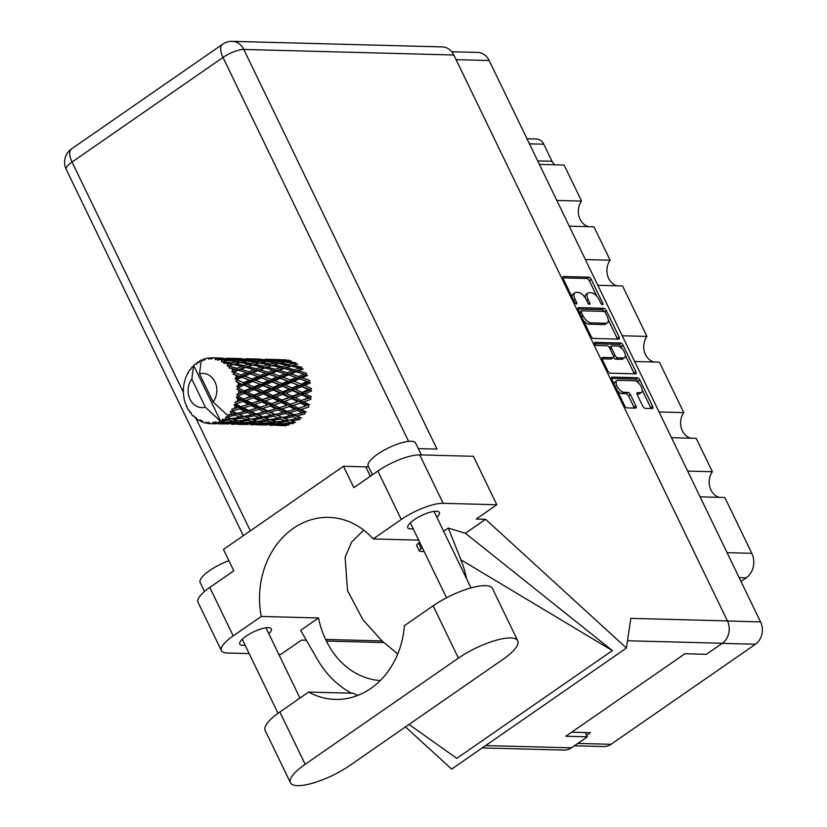 <?xml version="1.0" encoding="UTF-8"?>
<svg xmlns="http://www.w3.org/2000/svg" width="827" height="827" viewBox="0 0 827 827"><rect width="100%" height="100%" fill="white"/><g stroke="black" fill="none" stroke-linecap="round" stroke-linejoin="round"><path stroke-width="1.24" d="M636.986 393.993L638.465 394.034L640.387 392.701A6.916 3.205 55.3 0 0 641.432 392.422A6.916 3.205 55.3 0 0 640.729 385.858A6.916 3.205 55.3 0 0 634.609 380.761L617.965 380.317A6.916 3.205 55.3 0 0 616.911 380.606L614.988 381.929A6.916 3.205 55.3 0 0 614.203 384.224M616.911 380.606A6.916 3.205 55.3 0 0 617.097 386.188A6.916 3.205 55.3 0 0 623.734 392.267L627.982 392.37A2.584 1.199 55.3 0 1 630.474 394.644L635.922 405.923A2.584 1.199 55.3 0 1 635.994 408.011A2.584 1.199 55.3 0 1 635.601 408.114L627.031 407.887A2.584 1.199 55.3 0 1 624.54 405.623L611.804 379.273A2.584 1.199 55.3 0 1 611.742 377.184A2.584 1.199 55.3 0 1 612.135 377.081L637.421 377.753A2.584 1.199 55.3 0 1 639.902 380.017L652.637 406.367A2.584 1.199 55.3 0 1 652.71 408.455A2.584 1.199 55.3 0 1 652.307 408.559L645.215 408.373A2.584 1.199 55.3 0 1 642.734 406.098L637.286 394.83A2.584 1.199 55.3 0 1 637.214 392.732A2.584 1.199 55.3 0 1 637.607 392.629L640.387 392.701M594.706 343.887A1.809 0.837 55.3 0 0 596.443 345.479L607.111 345.758A2.584 1.199 55.3 0 1 609.602 348.022L613.21 355.507A2.584 1.199 55.3 0 1 613.283 357.595A2.584 1.199 55.3 0 1 612.89 357.698L602.635 357.429A2.584 1.199 55.3 0 0 602.242 357.533A2.584 1.199 55.3 0 0 602.314 359.621L607.762 370.899A2.584 1.199 55.3 0 0 610.243 373.173L635.529 373.845A2.584 1.199 55.3 0 0 635.922 373.732A2.584 1.199 55.3 0 0 635.849 371.643L623.113 345.304A2.584 1.199 55.3 0 0 620.632 343.029L594.933 342.347A1.809 0.837 55.3 0 0 594.654 342.419A1.809 0.837 55.3 0 0 594.706 343.887M593.466 338.45L618.741 339.122A2.584 1.199 55.3 0 0 619.134 339.018A2.584 1.199 55.3 0 0 619.072 336.93L606.336 310.58A2.584 1.199 55.3 0 0 603.855 308.316L578.569 307.644A2.584 1.199 55.3 0 0 578.176 307.747A2.584 1.199 55.3 0 0 578.238 309.836L590.974 336.186A2.584 1.199 55.3 0 0 593.466 338.45M451.79 51.76L477.706 52.442A16.344 13.718 91.5 0 1 489.181 60.536L760.551 621.894A16.344 13.718 91.5 0 1 755.464 644.243L611.029 744.3A16.344 13.718 91.5 0 1 603.782 746.533L574.393 745.758M599.296 300.036L600.774 303.106A1.809 0.837 55.3 0 0 602.79 304.625A1.809 0.837 55.3 0 0 602.749 303.158L591.274 279.433A2.584 1.199 55.3 0 0 588.793 277.169L563.507 276.497A2.584 1.199 55.3 0 0 563.115 276.6A2.584 1.199 55.3 0 0 563.187 278.689L574.651 302.413A1.809 0.837 55.3 0 0 576.667 303.933A1.809 0.837 55.3 0 0 576.615 302.465L575.137 299.395A8.28 3.825 55.3 0 1 574.92 292.706A8.28 3.825 55.3 0 1 576.181 292.376L578.28 292.427A8.28 3.825 55.3 0 1 586.229 299.694L587.718 302.765A1.809 0.837 55.3 0 0 589.734 304.274A1.809 0.837 55.3 0 0 589.682 302.816L588.204 299.746A8.28 3.825 55.3 0 1 587.976 293.058A8.28 3.825 55.3 0 1 589.237 292.717L591.346 292.768A8.28 3.825 55.3 0 1 599.296 300.036M659.067 411.96L683.795 412.621L659.398 362.154L634.671 361.492M687.65 471.101L712.378 471.752L696.231 438.351L671.503 437.7M556.809 200.423L581.536 201.085L564.117 165.049L539.38 164.387M585.392 259.564L610.119 260.216L593.972 226.815L569.245 226.164M622.224 335.762L646.962 336.424L622.566 285.956L597.838 285.294M586.591 735.296L590.333 732.701L571.664 732.205M526.985 138.75L536.382 138.998A10.544 8.849 91.5 0 1 543.784 144.208L552.033 161.265A10.544 8.849 -88.5 0 0 554.845 164.8M727.078 552.663L751.805 553.315L724.824 497.492L700.097 496.831M741.002 581.453L746.223 577.825L739.162 577.639M690.659 438.207A15.816 13.273 91.5 0 1 683.795 412.621M719.242 497.337A15.816 13.273 91.5 0 1 712.378 471.752M751.805 553.315A17.925 15.051 91.5 0 1 746.223 577.825M588.4 226.67A15.816 13.273 91.5 0 1 581.536 201.085M616.983 285.811A15.816 13.273 91.5 0 1 610.119 260.216M653.816 362.009A15.816 13.273 91.5 0 1 646.962 336.424M587.976 293.058L586.064 294.391A8.28 3.825 55.3 0 0 585.206 297.865M574.92 292.706L572.997 294.04A8.28 3.825 55.3 0 0 572.077 297.089M596.898 296.366L589.362 280.767A2.584 1.199 55.3 0 0 586.87 278.503L562.887 277.862M604.186 311.5A2.584 1.199 55.3 0 0 601.932 309.639L577.939 309.009M617.449 339.091A2.584 1.199 55.3 0 0 617.149 338.253L608.258 319.853M605.55 312.988A1.809 0.837 55.3 0 0 603.813 311.397L581.619 310.807A1.809 0.837 55.3 0 0 581.35 310.88A1.809 0.837 55.3 0 0 581.391 312.348L582.963 315.583A8.28 3.825 55.3 0 0 590.912 322.85L606.077 323.254A8.28 3.825 55.3 0 0 607.338 322.912A8.28 3.825 55.3 0 0 607.121 316.224L605.55 312.988M583.438 320.576A8.28 3.825 55.3 0 0 588.989 324.174L590.912 322.85M607.338 322.912L605.416 324.236A8.28 3.825 55.3 0 1 604.155 324.577L588.989 324.174M594.623 343.722L618.71 344.363A2.584 1.199 55.3 0 1 621.201 346.627L622.317 348.963M625.357 355.238L633.937 372.977L635.849 371.643M634.237 373.804A2.584 1.199 55.3 0 0 633.937 372.977M602.004 358.794L610.967 359.032A2.584 1.199 55.3 0 0 611.36 358.928L613.283 357.595M623.527 357.988A6.916 3.205 55.3 0 0 624.581 357.698A6.916 3.205 55.3 0 0 623.878 351.134A6.916 3.205 55.3 0 0 617.759 346.037L611.887 345.882A2.584 1.199 55.3 0 0 611.494 345.986A2.584 1.199 55.3 0 0 611.567 348.084L615.185 355.558A2.584 1.199 55.3 0 0 617.666 357.833L623.527 357.988L621.604 359.311A6.916 3.205 55.3 0 0 622.659 359.032L624.581 357.698M609.975 347.216A2.584 1.199 55.3 0 0 609.582 347.319A2.584 1.199 55.3 0 0 609.365 347.588M613.5 357.326A2.584 1.199 55.3 0 0 615.743 359.156L617.666 357.833M621.604 359.311L615.743 359.156M638.465 394.034A6.916 3.205 55.3 0 0 639.519 393.745L641.432 392.422M617.407 390.851A6.916 3.205 55.3 0 0 621.821 393.59L623.734 392.267M634.299 408.083A2.584 1.199 55.3 0 0 633.999 407.246L628.551 395.978A2.584 1.199 55.3 0 0 626.07 393.704L621.821 393.59M639.023 383.501L637.979 381.35A2.584 1.199 55.3 0 0 635.498 379.076L611.504 378.446M651.014 408.528A2.584 1.199 55.3 0 0 650.715 407.69L642.228 390.127M517.754 640.822L492.458 588.504A41.112 11.702 154.2 0 0 485.408 585.64A41.112 11.702 154.2 0 0 433.121 605.809L404.372 625.729A80.116 67.266 -88.5 0 1 335.235 699.404A80.116 67.266 -88.5 0 1 308.616 692.065L279.857 711.985A41.112 11.702 154.2 0 0 265.167 730.468L290.463 782.776A41.112 11.702 154.2 0 0 349.8 765.482L503.054 659.305A41.112 11.702 154.2 0 0 517.754 640.822A41.112 11.702 154.2 0 0 510.693 637.958A41.112 11.702 154.2 0 0 458.416 658.127L305.153 764.293A41.112 11.702 154.2 0 0 290.463 782.776M204.507 591.491L200.144 582.456A26.35 7.505 -25.8 0 1 228.914 560.716M372.419 474.791L368.191 466.035A26.35 7.505 -25.8 0 1 382.839 450.88A26.35 7.505 -25.8 0 1 411.122 441.256A26.35 7.505 -25.8 0 1 415.64 443.096L421.356 454.922M436.883 517.299A17.522 4.993 154.2 0 0 439.364 512.451A17.522 4.993 154.2 0 0 436.356 511.231A17.522 4.993 154.2 0 0 417.552 517.63A17.522 4.993 154.2 0 0 407.804 527.698A17.522 4.993 154.2 0 0 410.812 528.918A17.522 4.993 154.2 0 0 413.149 528.773M268.827 633.72A17.522 4.993 154.2 0 0 271.318 628.861A17.522 4.993 154.2 0 0 268.31 627.641A17.522 4.993 154.2 0 0 249.506 634.04A17.522 4.993 154.2 0 0 239.758 644.119A17.522 4.993 154.2 0 0 242.766 645.339A17.522 4.993 154.2 0 0 245.102 645.184M221.44 650.715L198.015 602.263A32.946 9.376 -25.8 0 1 209.789 587.449L233.214 635.901A32.946 9.376 154.2 0 0 221.44 650.715A32.946 9.376 154.2 0 0 227.094 653.01L249.165 653.588M453.847 55.006L243.779 49.434A16.344 13.718 91.5 0 0 232.304 41.35L442.373 46.922A16.344 13.718 91.5 0 1 453.847 55.006L727.419 620.912L630.836 618.358L626.432 648.037L485.552 519.294L476.176 519.046L496.82 504.749L443.158 503.323A32.946 9.376 154.2 0 0 401.26 519.48L377.836 471.039L353.832 487.661L343.494 466.283L223.466 549.438L233.793 570.826L209.789 587.449M377.836 471.039A32.946 9.376 -25.8 0 1 419.734 454.881L443.158 503.323M496.82 504.749L473.395 456.297L419.734 454.881M401.26 519.48L373.184 538.935L418.648 540.145M466.573 578.724A98.826 82.979 -88.5 0 0 460.949 559.827L448.296 528.071L443.644 531.296M448.296 528.071L465.394 533.27L485.552 519.294M409.034 724.442L456.793 758.369L612.362 650.601L465.394 533.27M626.432 648.037L451.666 769.11L405.478 726.902M380.234 680.569A80.116 67.266 91.5 0 1 326.427 641.049L325.652 639.447A80.116 67.266 91.5 0 1 318.529 617.965L261.291 616.446L233.214 635.901M306.372 640.253L301.4 640.129L280.756 654.426L278.813 654.374M318.529 617.965L300.656 630.35L317.351 659.305A98.826 82.979 -88.5 0 0 351.558 693.202M485.645 745.572L571.374 747.846L587.315 736.805L585.268 732.567M571.374 747.846A16.344 13.718 91.5 0 1 564.128 750.079L482.275 747.908M727.419 620.912A16.344 13.718 91.5 0 1 722.333 643.261L706.392 654.312L684.932 653.743L565.854 736.237L587.315 736.805M418.297 448.585L436.976 449.082L243.779 49.434A16.344 4.652 -25.8 0 0 223.001 57.445L72.042 162.03L183.418 392.422M373.184 538.935A80.116 67.266 -88.5 0 0 328.929 517.392A80.116 67.266 -88.5 0 0 261.291 616.446M368.553 466.8A37.556 10.689 -25.8 0 1 365.823 466.873L343.494 466.283M363.673 530.066L351.589 542.161L345.107 557.346L347.526 590.571L362.805 619.599L382.033 640.935L397.756 653.94M460.949 559.827L612.362 650.601M308.616 692.065L353.263 693.243A80.116 67.266 -88.5 0 0 357.678 695.455M422.359 547.805L421.201 548.601A5.272 1.499 154.2 0 0 419.32 550.968A5.272 1.499 154.2 0 0 420.126 551.33L424.179 551.588M419.713 542.347L418.565 543.143A5.272 1.499 154.2 0 0 416.684 545.51L419.32 550.968M461.58 560.199A5.272 1.499 154.2 0 0 460.866 560.623M227.59 419.258L223.9 419.775A32.946 27.663 -88.5 0 0 224.789 419.186A32.946 27.663 -88.5 0 0 225.657 418.555L227.59 419.258L230.04 418.204L233.576 419.413L242.197 418.048L246.766 419.765L238.052 420.922L231.291 418.617M265.943 420.271L257.228 421.429L252.752 419.93L261.373 418.555L265.943 420.271L268.382 419.217L271.938 420.436L280.539 419.062L285.119 420.788L276.394 421.935L269.571 419.609M295.57 422.442L291.104 420.943L299.715 419.578L299.932 417.759L289.047 420.188L284.416 418.379L292.861 416.725L297.596 418.731M208.342 423.558A32.946 27.663 -88.5 0 1 207.763 423.496L206.399 422.049L205.623 423.114A32.946 27.663 -88.5 0 1 203.649 422.576L201.995 420.85L201.581 421.811A32.946 27.663 -88.5 0 1 201.033 421.574L199.989 419.971L199.049 420.561A32.946 27.663 -88.5 0 1 197.25 419.454L195.978 417.501L195.41 418.1A32.946 27.663 -88.5 0 1 194.934 417.707L194.231 416.064L193.229 416.146A32.946 27.663 -88.5 0 1 191.719 414.534L190.872 412.477L190.231 412.673A32.946 27.663 -88.5 0 1 189.848 412.156L189.486 410.554L188.525 410.13A32.946 27.663 -88.5 0 1 187.409 408.125L186.354 405.871A32.946 27.663 -88.5 0 1 186.096 405.261L185.238 402.894A32.946 27.663 -88.5 0 1 184.576 400.609L184.028 398.118A32.946 27.663 -88.5 0 1 183.904 397.446L183.573 394.903A32.946 27.663 -88.5 0 1 183.408 392.484L183.398 389.899A32.946 27.663 -88.5 0 1 183.429 389.217L183.635 386.643A32.946 27.663 -88.5 0 1 183.976 384.255L184.504 381.743A32.946 27.663 -88.5 0 1 184.679 381.082L185.413 378.642A32.946 27.663 -88.5 0 1 186.251 376.43L187.284 374.145A32.946 27.663 -88.5 0 1 187.584 373.556L188.804 371.406A32.946 27.663 -88.5 0 1 190.076 369.504L191.068 369.183L191.554 367.591A32.946 27.663 -88.5 0 1 191.967 367.105L192.598 367.384L193.601 365.379A32.946 27.663 -88.5 0 1 193.632 365.348L220.344 420.592L219.527 420.333L219.362 422.07L221.191 422.504L217.398 422.742L215.165 421.77L215.268 423.259L223.135 422.907L227.373 423.641L218.411 423.775L214.7 423.362L213.056 422.152L212.539 423.62L214.327 423.755L210.503 423.693L208.528 422.297L208.342 423.558L210.461 423.651M186.995 406.078L186.354 405.871L186.995 406.098M210.503 423.693A32.946 27.663 -88.5 0 0 212.539 423.62M214.7 423.362A32.946 27.663 -88.5 0 0 215.268 423.259M217.398 422.742A32.946 27.663 -88.5 0 0 219.362 422.07M219.527 420.333L205.416 407.256A17.129 14.379 -88.5 0 1 189.972 399.172A17.129 14.379 -88.5 0 1 191.812 379.117L193.632 365.348A32.946 27.663 -88.5 0 1 195.224 363.911L196.723 364.283L197.053 362.495A32.946 27.663 -88.5 0 1 197.55 362.143L199.007 362.702L199.483 360.954A32.946 27.663 -88.5 0 1 201.323 360.024L199.503 373.794L213.097 401.932A17.129 14.379 -88.5 0 0 214.948 381.878A17.129 14.379 -88.5 0 0 199.503 373.794M188.256 373.359L187.584 373.556M280.58 359.724L269.375 359.363M290.112 361.854L289.305 360.314L280.353 359.735L285.563 359.776M192.825 366.919L191.967 367.105M261.404 359.218L250.199 358.846M265.384 359.238L274.368 359.569L265.384 359.238M278.441 359.807L287.372 360.489L283.082 361.068L274.182 360.148L278.441 359.807M293.864 363.332L289.336 364.562L280.673 362.981L285.119 361.957L293.864 363.332L296.345 364.583L295.89 362.836L287.093 361.575L291.414 360.882M285.749 362.05L287.093 361.575M288.871 361.265L287.372 360.489M283.082 361.068L283.713 362.733L281.108 361.409L276.704 362.329L267.927 361.068L272.238 360.376L281.108 361.409M273.292 360.489L274.182 360.148M275.277 360.034L274.368 359.569M270.129 359.807L270.936 361.347M199.224 361.916L197.55 362.143M242.228 358.711L231.033 358.339M246.208 358.732L255.181 359.063L246.208 358.732M259.254 359.3L268.196 359.983L263.906 360.562L255.005 359.631L259.254 359.3M294.412 414.906L289.388 412.57L297.4 410.43L302.568 412.921L292.882 414.896L301.452 417.997L296.645 415.909L304.874 413.996L304.708 412.187L306.228 411.96L300.966 409.417L308.719 407.08L308.171 405.385L309.608 404.713L303.809 401.85L311.004 399.265L310.125 397.777L311.376 396.712L304.998 393.704L311.593 391.026L310.425 389.858L311.417 388.452L304.439 385.475L310.445 382.901L309.06 382.115L309.732 380.461L302.186 377.701L307.623 375.386L306.124 375.034L306.435 373.246L298.361 370.847L303.323 368.956L301.793 369.069L301.721 367.24L293.234 365.358L297.803 364.025M289.336 364.562L289.605 366.361L294.536 364.955M291.114 366.03L299.539 368.005L294.65 369.814L286.349 367.653L293.234 365.358M278.864 363.56L280.673 362.981M276.704 362.329L277.159 364.066L274.688 362.815L270.16 364.056L261.497 362.474L265.932 361.451L274.688 362.815M266.573 361.544L267.927 361.068M269.695 360.758L268.196 359.983M263.906 360.562L264.537 362.226L261.932 360.903L257.538 361.823L248.741 360.551L253.072 359.869L261.932 360.903M254.127 359.983L255.005 359.631M256.101 359.528L255.181 359.063M250.963 359.29L251.77 360.841M205.551 358.887L203.98 358.98A32.946 27.663 -88.5 0 0 203.421 359.176L202.253 360.696L201.364 360.003A32.946 27.663 -88.5 0 0 201.323 360.024M221.409 421.181A32.946 27.663 -88.5 0 0 221.936 420.912L229.637 419.971L234.062 421.377L225.223 422.204L220.344 420.592M223.9 419.775L222.453 419.175L221.936 420.912M227.456 417.087A32.946 27.663 -88.5 0 0 227.921 416.663L235.333 415.195L240.078 417.201L231.519 418.669L225.947 416.756L225.657 418.555M228.025 415.268L227.921 416.663M203.225 360.531L201.364 360.003M227.032 358.225L236.015 358.556L227.032 358.225M240.078 358.794L249.03 359.476L244.72 360.055L235.84 359.125L240.078 358.794M278.627 363.518L287.248 365.193L282.545 366.733L274.057 364.852L278.627 363.518M203.98 358.98L204.321 360.003L206.099 358.401A32.946 27.663 -88.5 0 1 208.115 358.029L208.797 359.187L210.275 357.833A32.946 27.663 -88.5 0 1 210.854 357.822L210.937 359.114L213.025 357.874L216.839 358.05L215.041 358.112L215.444 359.652L217.181 358.567L220.912 358.277L229.844 358.97L225.554 359.549L217.739 358.722L217.522 360.221L219.827 359.425L223.59 359.89L221.729 360.252L221.76 362.071L227.59 360.438L236.336 361.802L231.808 363.043L224.2 361.637L223.652 363.239L229.72 363.673L227.735 364.304L227.363 366.289L233.586 364.5L242.011 366.475L237.122 368.284L229.844 366.382L228.945 367.984L234.858 369.162L232.697 370.01L231.891 372.047L233.979 372.088L238.538 370.227L246.529 372.698L241.164 374.951L234.299 372.657L233.069 374.155L238.672 376.016L236.295 377.029L235.075 378.973L237.111 379.417L242.125 377.257L249.589 380.069L243.676 382.622L237.297 380.069L235.767 381.371L240.926 383.8L238.31 384.906L236.698 386.643L238.589 387.47L244.12 385.144L251.005 388.142L244.503 390.809L238.641 388.152L236.863 389.176L241.484 392.019L236.656 394.572L238.352 395.719L244.41 393.394L250.695 396.391L243.593 398.996L238.248 396.402L236.295 397.084L237.773 398.924L240.306 400.165L234.971 402.253L236.388 403.659L242.962 401.477L248.658 404.31L240.998 406.688L236.16 404.289L234.093 404.589L235.168 406.605L237.463 407.732L231.736 409.21L232.842 410.792L239.871 408.91L245.05 411.391L236.884 413.386L232.48 411.339L230.392 411.226L231.043 413.283L233.131 414.234L227.208 415.02L213.097 401.932M229.586 414.989A32.946 27.663 -88.5 0 0 231.043 413.283M232.48 411.339A32.946 27.663 -88.5 0 0 232.842 410.792M234.113 408.683A32.946 27.663 -88.5 0 0 235.168 406.605M236.16 404.289A32.946 27.663 -88.5 0 0 236.388 403.659M237.184 401.25A32.946 27.663 -88.5 0 0 237.773 398.924M238.248 396.402A32.946 27.663 -88.5 0 0 238.352 395.719M238.61 393.156A32.946 27.663 -88.5 0 0 238.703 390.737M238.641 388.152A32.946 27.663 -88.5 0 0 238.589 387.47M238.31 384.906A32.946 27.663 -88.5 0 0 237.897 382.539M237.297 380.069A32.946 27.663 -88.5 0 0 237.111 379.417M236.295 377.029A32.946 27.663 -88.5 0 0 235.406 374.869M234.299 372.657A32.946 27.663 -88.5 0 0 233.979 372.088M232.697 370.01A32.946 27.663 -88.5 0 0 231.374 368.191M227.735 364.304A32.946 27.663 -88.5 0 0 226.071 362.929M221.729 360.252A32.946 27.663 -88.5 0 0 219.827 359.425M217.739 358.722A32.946 27.663 -88.5 0 0 217.181 358.567M215.041 358.112A32.946 27.663 -88.5 0 0 213.025 357.874M294.65 369.814L294.536 371.633L301.793 369.069L299.539 368.005M296.066 371.757L304.047 374.217L298.692 376.471L290.866 373.876L296.066 371.757L294.536 371.633L298.361 370.847M282.545 366.733L282.617 368.553L289.605 366.361L287.248 365.193M284.147 368.449L292.376 370.682L287.258 372.739L279.195 370.341L286.349 367.653M270.16 364.056L270.429 365.854L275.36 364.449M271.938 365.524L280.374 367.498L275.474 369.297L267.183 367.147L274.057 364.852M259.699 363.053L261.497 362.474M257.538 361.823L257.993 363.56L255.522 362.309L250.984 363.549L242.332 361.968L246.756 360.944L255.522 362.309M247.387 361.037L248.741 360.551M250.529 360.241L249.03 359.476M244.72 360.055L245.361 361.709L242.756 360.396L238.362 361.316L229.565 360.045L233.896 359.363L242.756 360.396M234.951 359.476L235.84 359.125M236.925 359.021L236.015 358.556M231.787 358.784L232.583 360.334M223.052 358.205L210.854 357.822M209.913 358.267L208.115 358.029M259.461 363.001L268.062 364.686L263.368 366.227L254.881 364.335L259.461 363.001M298.692 376.471L298.196 378.208L306.124 375.034L304.047 374.217M299.653 378.787L307.117 381.598L301.204 384.142L293.926 381.247L299.653 378.787L298.196 378.208L302.186 377.701M287.258 372.739L286.948 374.528L294.536 371.633L292.376 370.682M288.447 374.879L296.2 377.536L290.556 379.955L283.01 377.184L288.447 374.879L286.948 374.528L290.866 373.876M275.474 369.297L275.36 371.127L282.617 368.553L280.374 367.498M276.89 371.251L284.881 373.711L279.516 375.965L271.69 373.359L276.89 371.251L275.36 371.127L279.195 370.341M263.368 366.227L263.451 368.046L270.429 365.854L268.062 364.686M264.981 367.943L273.199 370.176L268.093 372.222L260.019 369.824L267.183 367.147M250.984 363.549L251.243 365.348L256.153 363.952M252.762 365.017L261.198 366.981L256.298 368.79L248.007 366.64L254.881 364.335M240.523 362.536L242.332 361.968M238.362 361.316L238.817 363.053L236.336 361.802M228.211 360.531L229.565 360.045M231.353 359.735L229.844 358.97M225.554 359.549L226.185 361.203L223.59 359.89M217.759 358.515L216.839 358.05M240.285 362.495L248.886 364.18L244.192 365.72L235.695 363.828L240.285 362.495M301.204 384.142L300.366 385.682L309.06 382.115L307.117 381.598M301.648 386.664L308.533 389.662L302.031 392.329L295.342 389.31L301.648 386.664L300.366 385.682L304.439 385.475M290.556 379.955L289.884 381.609L298.196 378.208L296.573 377.67M291.259 382.394L298.454 385.32L292.241 387.946L285.263 384.968L291.259 382.394L289.884 381.609L293.926 381.247M279.516 375.965L279.019 377.701L286.948 374.528L284.881 373.711M280.477 378.27L287.941 381.092L282.028 383.635L274.75 380.74L280.477 378.27L279.019 377.701L283.01 377.184M268.093 372.222L267.783 374.021L275.36 371.127L273.199 370.176M269.282 374.373L277.014 377.029L271.39 379.448L263.834 376.678L269.282 374.373L267.783 374.021L271.69 373.359M256.298 368.79L256.174 370.62L263.451 368.046L261.198 366.981M257.704 370.744L265.705 373.204L260.34 375.458L252.524 372.853L257.704 370.744L256.174 370.62L260.019 369.824M244.192 365.72L244.275 367.539L251.243 365.348L248.886 364.18M245.805 367.436L254.023 369.669L248.917 371.716L240.833 369.318L248.007 366.64M231.808 363.043L232.077 364.841L236.977 363.435M233.586 364.5L235.695 363.828M302.031 392.329L300.904 393.58L310.425 389.858L308.533 389.662M301.938 394.913L308.213 397.911L301.121 400.526L295.032 397.56L301.938 394.913L300.904 393.58L304.998 393.704M292.241 387.946L291.249 389.352L300.366 385.682L298.454 385.32M292.417 390.52L299.012 393.549L292.2 396.205L285.822 393.197L292.417 390.52L291.249 389.352L295.342 389.31M282.028 383.635L281.19 385.175L289.884 381.609L287.941 381.092M282.472 386.157L289.357 389.155L282.855 391.822L276.166 388.804L282.472 386.157L281.19 385.175L285.263 384.968M271.39 379.448L270.718 381.102L279.019 377.701L277.386 377.164M272.093 381.888L279.268 384.813L273.075 387.439L266.087 384.462L272.093 381.888L270.718 381.102L274.75 380.74M260.34 375.458L259.843 377.195L267.783 374.021L265.705 373.204M261.291 377.763L268.775 380.575L262.852 383.128L255.584 380.234L261.291 377.763L259.843 377.195L263.834 376.678M248.917 371.716L248.607 373.515L256.174 370.62L254.023 369.669M250.105 373.866L257.838 376.523L252.214 378.942L244.647 376.171L250.105 373.866L248.607 373.515L252.524 372.853M237.122 368.284L237.008 370.103L244.275 367.539L242.011 366.475M238.538 370.227L237.008 370.103L240.833 369.318M227.363 366.289L232.077 364.841L229.72 363.673M301.121 400.526L310.125 397.777L308.213 397.911M300.49 403.007L306.186 405.83L298.526 408.207L292.996 405.478L300.49 403.007L299.767 401.395L303.809 401.85M292.2 396.205L290.939 397.27L300.904 393.58L299.012 393.549M291.828 398.759L297.823 401.695L290.432 404.207L284.643 401.343L291.828 398.759L290.939 397.27L295.032 397.56M282.855 391.822L281.718 393.063L291.249 389.352L289.357 389.155M282.751 394.407L289.047 397.405L281.945 400.02L275.856 397.053L282.751 394.407L281.718 393.063L285.822 393.197M273.075 387.439L272.083 388.845L281.19 385.175L279.268 384.813M273.251 390.013L279.826 393.032L273.034 395.699L266.645 392.691L273.251 390.013L272.083 388.845L276.166 388.804M262.852 383.128L262.004 384.669L270.718 381.102L268.775 380.575M263.296 385.651L270.191 388.649L263.679 391.316L257.001 388.297L263.296 385.651L262.004 384.669L266.087 384.462M252.214 378.942L251.542 380.596L259.843 377.195L258.241 376.667M252.917 381.381L260.102 384.307L253.899 386.933L246.911 383.955L252.917 381.381L251.542 380.596L255.584 380.234M241.164 374.951L240.667 376.688L248.607 373.515L246.529 372.698M242.125 377.257L240.667 376.688L244.647 376.171M231.891 372.047L237.008 370.103L234.858 369.162M298.526 408.207L306.186 405.83M297.4 410.43L297.038 408.662L300.966 409.417M290.432 404.207L297.823 401.695M289.543 406.574L294.981 409.251L287.052 411.453L281.8 408.9L289.543 406.574L288.995 404.879L292.996 405.478M281.945 400.02L290.939 397.27L289.047 397.405M281.304 402.491L287.021 405.323L279.35 407.701L273.82 404.972L281.304 402.491L280.591 400.888L284.643 401.343M273.034 395.699L271.773 396.764L281.718 393.063L279.826 393.032M272.662 398.252L278.647 401.188L271.266 403.7L265.457 400.837L272.662 398.252L271.773 396.764L275.856 397.053M263.679 391.316L262.541 392.556L272.083 388.845L270.191 388.649M263.575 393.9L269.871 396.898L262.759 399.513L256.68 396.546L263.575 393.9L262.541 392.556L266.645 392.691M253.899 386.933L252.897 388.339L262.004 384.669L260.102 384.307M254.075 389.507L260.65 392.525L253.858 395.192L247.459 392.174L254.075 389.507L252.897 388.339L257.001 388.297M243.676 382.622L242.838 384.152L251.542 380.596L249.589 380.069M244.12 385.144L242.838 384.152L246.911 383.955M235.075 378.973L240.667 376.688L239.055 376.151M279.34 407.711L287.021 405.323M292.861 416.725L292.882 414.896L296.645 415.909M296.004 408.941L297.038 408.662L304.708 412.187L302.568 412.921M287.052 411.453L285.522 411.681L289.388 412.57M271.266 403.7L280.591 400.888L296.324 408.848M297.038 408.662L294.981 409.251M278.213 409.923L283.403 412.415L275.236 414.399L270.212 412.063L278.213 409.923L277.862 408.145L281.8 408.9M270.377 406.067L275.805 408.745L267.886 410.947L262.614 408.393L270.377 406.067L269.829 404.362L273.82 404.972M262.759 399.513L271.773 396.764L280.591 400.888L278.647 401.188M262.128 401.984L267.845 404.817L260.164 407.194L254.654 404.465L262.128 401.984L261.404 400.382L265.457 400.837M253.858 395.192L252.597 396.257L262.541 392.556L271.773 396.764L269.871 396.898M253.486 397.735L259.471 400.671L252.09 403.194L246.281 400.33L253.486 397.735L252.597 396.257L256.68 396.546M244.503 390.809L243.376 392.05L252.897 388.339L262.541 392.556L260.65 392.525M244.41 393.394L243.376 392.05L247.459 392.174M236.698 386.643L242.838 384.152L252.897 388.339L251.005 388.142M235.767 381.371L240.926 383.8M260.216 407.184L267.845 404.817M285.697 413.49L290.659 415.754L282.276 417.49L277.469 415.402L285.697 413.49L285.522 411.681L283.403 412.415M282.276 417.49L284.416 418.379M276.818 408.435L277.862 408.145L292.882 414.896L290.659 415.754M275.236 414.399L273.706 414.389L277.469 415.402M267.886 410.947L266.356 411.164L270.212 412.063M252.09 403.194L261.404 400.382L277.128 408.352M277.862 408.145L275.805 408.745M259.037 409.417L264.226 411.898L256.06 413.893L251.046 411.557L259.037 409.417L258.675 407.639L262.614 408.393M251.201 405.561L256.628 408.238L248.71 410.44L243.438 407.887L251.201 405.561L250.653 403.855L254.654 404.465M243.593 398.996L252.597 396.257L261.404 400.382L259.471 400.671M242.962 401.477L242.239 399.875L246.281 400.33M236.656 394.572L243.376 392.05L252.597 396.257L250.695 396.391M236.863 389.176L243.376 392.05L241.484 392.019M266.532 412.983L271.473 415.247L263.11 416.984L258.293 414.896L266.532 412.983L266.356 411.164L264.226 411.898M273.685 416.219L278.43 418.224L269.871 419.682L265.24 417.873L273.685 416.219L273.706 414.389L271.473 415.247M287.165 421.491L291.58 422.897L282.751 423.724L278.399 422.545L287.165 421.491L287.569 419.723L285.119 420.788M288.964 425.026L284.705 424.189L293.564 423.465L294.154 421.77L291.58 422.897M283.485 423.672L284.705 424.189M276.714 421.894L278.399 422.545M280.539 419.062L280.756 417.253L278.43 418.224M269.871 419.682L269.147 419.475M263.11 416.984L265.24 417.873M256.06 413.893L254.52 413.882L258.293 414.896M248.71 410.44L247.18 410.657L251.046 411.557M240.998 406.688L250.653 403.855L258.675 407.639L256.628 408.238M239.871 408.91L239.51 407.132L243.438 407.887M234.971 402.253L242.239 399.875L250.653 403.855L248.658 404.31M236.295 397.084L242.239 399.875L240.306 400.165M247.356 412.477L252.307 414.74L243.934 416.477L239.117 414.389L247.356 412.477L247.18 410.657L245.05 411.391M254.499 415.712L259.254 417.707L250.684 419.175L246.074 417.366L254.499 415.712L254.52 413.882L252.307 414.74M267.979 420.984L272.414 422.39L263.575 423.217L259.223 422.039L267.979 420.984L268.382 419.217L261.59 416.746L259.254 417.707M274.388 422.948L278.72 424.024L269.788 424.509L265.529 423.672L274.388 422.948L274.977 421.253L272.414 422.39M280.663 424.437L284.901 425.161L271.711 424.809L280.663 424.437L281.418 422.835L278.72 424.024M285.946 425.688L277.841 425.44L286.814 425.409L287.734 423.941M286.318 424.53L284.901 425.161M270.946 424.468L271.711 424.809M264.309 423.155L265.529 423.672M257.548 421.388L259.223 422.039M261.373 418.555L261.59 416.746L238.817 407.329M243.934 416.477L246.074 417.366M236.884 413.386L235.354 413.376L239.117 414.389M238.507 407.411L237.463 407.732M248.803 420.478L253.238 421.884L244.389 422.711L240.057 421.532L248.803 420.478L249.206 418.71L246.766 419.765M255.223 422.442L259.533 423.517L250.622 424.003L246.353 423.166L255.223 422.442L255.812 420.747L253.238 421.884M261.477 423.931L265.725 424.654L252.535 424.303L261.477 423.931L262.242 422.328L259.533 423.517M267.638 424.902L258.665 424.933L267.638 424.902L268.558 423.434M273.975 425.099L277.965 425.378M269.767 425.254L272.765 425.347M272.631 424.944L271.856 425.274M267.142 424.024L265.725 424.654M251.77 423.951L252.535 424.303M245.123 422.649L246.353 423.166M238.372 420.881L240.057 421.532M242.197 418.048L242.414 416.239L240.078 417.201M231.519 418.669L230.847 418.472M235.333 415.195L235.354 413.376L233.131 414.234M236.046 421.935L240.357 423.01L231.446 423.496L227.177 422.659L236.046 421.935L236.636 420.24L234.062 421.377M242.301 423.424L246.56 424.148L233.369 423.796L242.301 423.424L243.055 421.822L240.357 423.01M248.472 424.396L239.489 424.416L248.472 424.396L249.392 422.928M254.799 424.592L258.799 424.871M250.581 424.737L253.579 424.83M253.455 424.427L252.669 424.768M247.976 423.517L246.56 424.148M232.604 423.445L233.369 423.796M225.947 422.142L227.177 422.659M229.637 419.971L230.04 418.204L225.947 416.756M229.296 423.889L220.313 423.91L229.296 423.889L230.216 422.411M235.612 424.086L239.623 424.365M231.415 424.23L234.403 424.323M234.279 423.92L233.503 424.261M228.8 423.01L227.373 423.641M191.812 379.117L205.416 407.256M223.135 422.907L223.89 421.315L221.191 422.504M216.447 423.579L220.437 423.858M212.239 423.724L215.237 423.817M215.103 423.414L214.327 423.755M205.623 423.114L207.432 422.938M201.581 421.811L203.08 421.997M199.049 420.561L200.951 420.106M195.41 418.1L196.506 418.328M190.231 412.673L191.047 412.9M230.392 411.226L249.971 418.969M234.093 404.589L239.51 407.132M258.675 407.639L288.365 419.992M238.062 375.799L272.083 388.845L308.171 405.385M257.29 376.326L281.19 385.175L310.125 397.777M276.383 376.812L310.425 389.858M295.559 377.308L309.06 382.115M489.181 60.536L456.101 59.658M727.471 621.015L760.551 621.894M755.464 644.243L722.188 643.365M577.763 743.421L611.029 744.3M543.784 144.208L529.445 143.826M537.695 160.893L552.033 161.265M586.746 300.749L588.204 299.746M588.379 303.716L589.682 302.816M573.68 300.408L575.137 299.395M575.313 303.375L576.615 302.465M562.877 276.931L563.507 276.497M586.87 278.503L588.793 277.169M589.362 280.767L591.274 279.433M601.446 304.067L602.749 303.158M577.939 308.078L578.569 307.644M601.932 309.639L603.855 308.316M604.62 311.769L606.336 310.58M617.149 338.253L619.072 336.93M579.944 313.35L581.391 312.348M581.505 316.586L582.963 315.583M604.155 324.577L606.077 323.254M621.201 346.627L623.113 345.304M602.004 357.864L602.635 357.429M610.967 359.032L612.89 357.698M618.71 344.363L620.632 343.029M610.109 349.087L611.567 348.084M613.572 356.675L615.185 355.558M636.976 393.063L637.607 392.629M626.07 393.704L627.982 392.37M628.551 395.978L630.474 394.644M633.999 407.246L635.922 405.923M611.504 377.515L612.135 377.081M635.498 379.076L637.421 377.753M637.979 381.35L639.902 380.017M650.715 407.69L652.637 406.367M195.885 418.193L250.333 530.831M408.6 441.37L223.001 57.445A16.344 7.557 55.3 0 1 222.566 44.255L71.618 148.829A16.344 7.557 55.3 0 0 72.042 162.03A16.344 4.652 -25.8 0 0 66.212 169.37L243.293 535.7M722.333 643.261L627.517 640.749M382.033 640.935L325.652 639.447M383.821 642.569L326.427 641.049M370.341 476.228L365.823 466.873M279.857 711.985L305.153 764.293M433.121 605.809L458.416 658.127M421.201 548.601L418.565 543.143M579.427 312.213L581.35 310.88M609.582 347.319L611.494 345.986M446.518 597.787L410.285 522.85M278.027 713.287L242.239 639.271M299.943 698.071L265.963 627.796M471.008 587.904L434.02 511.375M71.618 148.829A16.344 16.344 0 0 0 66.212 169.37M232.304 41.35A16.344 16.344 0 0 0 222.566 44.255M278.099 359.58L272.372 359.425M258.934 359.063L253.196 358.918M239.747 358.556L234.02 358.411M220.571 358.05L214.855 357.895"/></g></svg>
